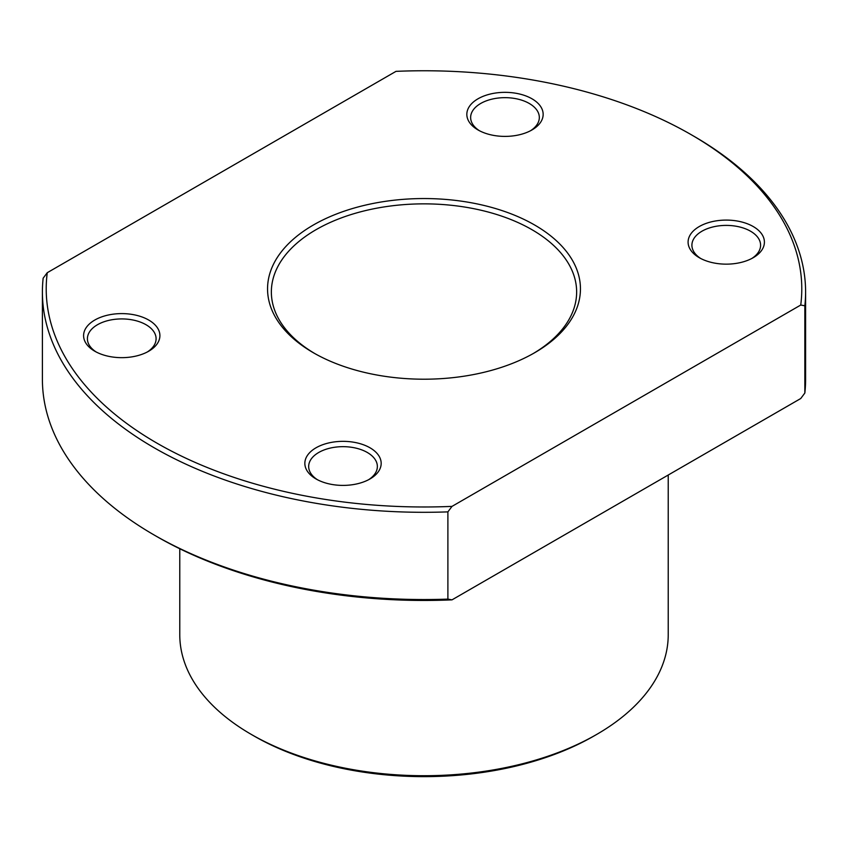 <?xml version="1.0" encoding="UTF-8"?>
<svg xmlns="http://www.w3.org/2000/svg" width="848" height="848" viewBox="0 0 848 848"><rect width="100%" height="100%" fill="white"/><g stroke="black" fill="none" stroke-linecap="round" stroke-linejoin="round"><path stroke-width="1.27" d="M179.776 548.751L179.776 634.728A244.224 141.001 0 0 0 251.305 734.421A244.224 141.001 0 0 0 596.695 734.421A244.224 141.001 0 0 0 668.224 634.728L668.224 475.028M253.997 735.979A240.408 138.796 0 0 0 254.008 735.979L251.305 734.421A244.224 141.001 0 0 0 251.305 734.432L254.008 735.99A240.408 138.796 -0 0 0 593.992 735.979L596.695 734.421M533.265 353.521A152.64 88.128 0 0 0 576.64 291.988A152.64 88.128 0 0 0 531.929 229.67A152.64 88.128 0 0 0 365.583 210.569A152.64 88.128 0 0 0 271.36 291.988A152.64 88.128 0 0 0 314.735 353.521M534.632 225.006A156.456 90.333 -0 0 0 313.368 225.006A156.456 90.333 -0 0 0 313.368 352.747L313.368 352.747A156.456 90.333 0 0 0 534.632 352.747A156.456 90.333 0 0 0 534.632 225.006M530.551 130.73A34.344 19.833 0 0 0 539.328 117.49A34.344 19.833 0 0 0 513.877 98.336A34.344 19.833 0 0 0 470.64 117.49A34.344 19.833 0 0 0 479.427 130.73M514.863 93.089A38.16 22.027 -0 0 0 471.944 103.361A38.16 22.027 -0 0 0 478.007 129.945A38.16 22.027 -0 0 0 495.115 135.648A38.16 22.027 0 0 0 531.972 129.945A38.16 22.027 0 0 0 514.863 93.089M751.816 258.47A34.344 19.833 0 0 0 760.592 245.231A34.344 19.833 0 0 0 759.426 240.101A34.344 19.833 0 0 0 721.765 225.568A34.344 19.833 0 0 0 691.904 245.231A34.344 19.833 0 0 0 693.081 250.361A34.344 19.833 0 0 0 700.681 258.47M763.105 236.412A38.16 22.027 -0 0 0 716.369 220.84A38.16 22.027 -0 0 0 689.392 247.817A38.16 22.027 0 0 0 699.271 257.697A38.16 22.027 0 0 0 753.236 257.697A38.16 22.027 0 0 0 763.105 236.412M147.319 351.984A34.344 19.833 -0 0 0 156.096 338.744A34.344 19.833 -0 0 0 154.919 333.614A34.344 19.833 -0 0 0 117.268 319.092A34.344 19.833 -0 0 0 87.408 338.744A34.344 19.833 -0 0 0 88.574 343.875A34.344 19.833 -0 0 0 96.184 351.984M158.608 329.925A38.16 22.027 -0 0 0 111.872 314.354A38.16 22.027 -0 0 0 84.895 341.331A38.16 22.027 -0 0 0 94.764 351.21A38.16 22.027 -0 0 0 148.729 351.21A38.16 22.027 -0 0 0 158.608 329.925M368.573 479.735A34.344 19.833 0 0 0 377.36 466.495A34.344 19.833 0 0 0 351.899 447.341A34.344 19.833 0 0 0 308.672 466.495A34.344 19.833 0 0 0 317.449 479.735M333.137 484.653A38.16 22.027 0 0 0 369.993 478.95A38.16 22.027 0 0 0 352.885 442.094A38.16 22.027 -0 0 0 309.965 452.355A38.16 22.027 -0 0 0 316.028 478.95A38.16 22.027 -0 0 0 333.137 484.653M47.255 272.706A377.784 218.116 0 0 0 452.005 506.383L447.892 511.874A381.6 220.31 0 0 1 42.4 291.988A381.6 220.31 0 0 1 43.153 278.197L47.255 272.706L395.995 71.359A377.784 218.116 0 0 1 691.141 134.652L693.834 136.21A381.6 220.31 0 0 1 805.6 291.988A381.6 220.31 0 0 1 804.847 305.789L800.745 305.036L452.005 506.383M42.4 291.988L42.4 379.236A381.6 220.31 0 0 0 154.166 535.014A381.6 220.31 0 0 0 447.892 599.112L447.892 511.874M447.892 599.112L452.005 599.854A377.784 218.116 -0 0 1 156.859 536.572L154.166 535.014M800.745 305.036A377.784 218.116 0 0 0 691.141 134.652M804.847 305.789L804.847 393.027L800.745 398.518L452.005 599.854M804.847 393.027A381.6 220.31 0 0 0 805.6 379.236L805.6 291.988"/></g></svg>

